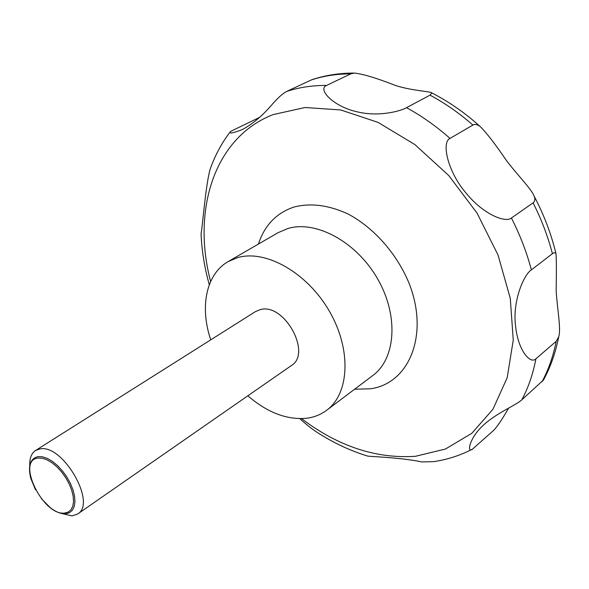 <?xml version="1.0" encoding="UTF-8"?>
<svg xmlns="http://www.w3.org/2000/svg" width="589" height="589" viewBox="0 0 589 589"><rect width="100%" height="100%" fill="white"/><g stroke="black" fill="none" stroke-linecap="round" stroke-linejoin="round"><path stroke-width="0.88" d="M210.737 339.846C199.642 307.244 206.003 274.15 228.112 261.619L237.603 257.629C265.558 249.272 307.119 272.508 329.31 311.095C351.743 349.572 349.454 393.695 326.637 410.29C320.909 414.553 314.386 417.189 307.053 418.205C287.255 420.185 267.516 412.72 247.829 395.808M29.774 465.568C29.487 458.316 31.416 453.294 35.561 450.497L39.89 448.943C62.64 443.591 97.163 503.352 77.652 514.006L72.042 515.905L61.514 513.461M35.561 450.497L255.493 311.574L260.11 309.659C283.994 302.245 312.361 353.385 291.305 365.614L77.652 514.006M35.487 489.812L30.746 478.253C27.779 465.73 30.23 458.514 38.108 456.608L42.474 456.784L47.348 458.419L52.487 461.437L57.619 465.685L62.486 470.957L66.822 476.972L70.393 483.407L73.014 489.938L74.553 496.196L74.943 501.88L74.162 506.68L72.27 510.376L69.377 512.783L65.629 513.807C60.984 514.042 55.837 511.988 50.212 507.622L41.414 498.75M354.247 73.065C362.802 73.919 376.511 78.042 395.374 85.442C411.763 90.802 431.214 91.413 431.914 92.974L429.999 95.153L406.506 107.677C400.586 111.188 378.042 117.38 355.778 111.476C333.477 106.292 317.096 89.256 326.586 85.434L350.816 73.839L354.247 73.065C339.198 73.08 325.018 75.311 311.699 79.765L286.607 91.464C282.934 93.401 278.339 97.465 272.832 103.649C262.812 115.518 252.578 124.176 242.145 129.632C232.611 133.305 228.738 133.909 230.535 131.45L259.587 117.366M230.078 132.039C221.611 143.193 214.992 155.518 210.221 169.021C205.752 184.004 202.483 226.956 201.063 233.767C201.784 250.759 204.53 267.759 209.294 284.759M299.838 418.654C307.406 425.552 314.261 430.809 320.401 434.439C335.59 443.87 351.368 451.093 367.727 456.092C370.834 456.63 400.608 457.484 421.923 461.938L433.673 461.643C447.338 459.611 460.296 455.43 472.547 449.083C466.37 453.905 469.286 437.082 484.946 423.793C497.433 412.712 516.259 405.085 521.861 399.791L543.551 379.934M38.108 458.051C15.741 459.98 42.997 516.045 64.591 513.078L68.184 512.091L70.967 509.772L72.778 506.216L73.529 501.592L73.154 496.137L71.667 490.114L69.141 483.841L65.71 477.65L61.543 471.87L56.868 466.805L51.928 462.711L46.987 459.81L42.305 458.235L38.108 458.051M450.025 138.408L472.901 125.045C474.933 123.933 477.326 124.404 480.072 126.451C486.367 132.591 495.143 143.937 506.407 160.488C516.818 174.337 531.528 189.076 534.12 196.115C535.364 199.045 535.011 201.291 533.074 202.859L511.421 218.018C505.958 222.892 483.944 215.25 465.914 192.883C447.92 172.062 441.109 142.354 450.025 138.408C436.147 126.149 421.643 115.908 406.506 107.677M531.366 269.858L552.416 253.712C554.161 252.394 555.353 252.394 555.979 253.712C556.443 258.431 556.509 270.741 556.163 290.635C557.098 308.032 561.28 329.008 558.718 336.746L556.215 341.289L535.924 358.775C530.498 364.665 517.753 350.595 515.478 324.995C512.563 301.17 523.695 274.732 531.366 269.858C526.713 252.269 520.058 234.989 511.421 218.018M508.565 408.184C502.638 418.632 497.757 425.935 493.913 430.11L472.547 449.083M258.461 244.045C264.513 225.359 276.351 213.027 293.985 207.041C310.646 202.734 328.736 205.09 348.246 214.087C373.573 227.604 396.22 252.983 408.552 282.006C429.904 334.191 409.289 383.763 370.275 388.806L354.652 389.196M210.634 281.498C191.948 211.215 213.52 137.774 273.075 114.619L305.021 107.515L340.67 109.944L378.072 122.394L414.906 144.592L448.685 175.463L477.046 213.108L498.022 255.008L510.273 298.277L513.262 340.037L507.195 377.718L492.941 409.267L471.833 433.29L445.453 449.032L415.488 456.291C376.238 458.927 338.248 446.381 301.516 418.639M228.112 261.619L278.111 232.662L287.653 228.584C315.667 219.896 356.367 241.674 377.542 278.744C398.959 315.704 395.793 358.753 372.785 375.539L326.637 410.29M310.985 80.06C323.361 75.937 336.636 73.868 350.816 73.839M429.999 95.153C444.945 103.134 459.243 113.095 472.901 125.045M533.074 202.859C541.497 219.483 547.947 236.432 552.416 253.712M556.215 341.289C553.233 356.22 548.469 369.759 541.932 381.908M535.924 358.775C533.045 373.89 528.355 387.562 521.861 399.791M286.607 91.464C298.998 87.363 312.325 85.353 326.586 85.434M431.914 92.974C448.892 101.669 464.942 112.83 480.072 126.451M534.12 196.115C543.971 214.801 551.26 234.002 555.979 253.712M558.718 336.746C555.596 352.745 550.435 367.33 543.242 380.494"/></g></svg>
